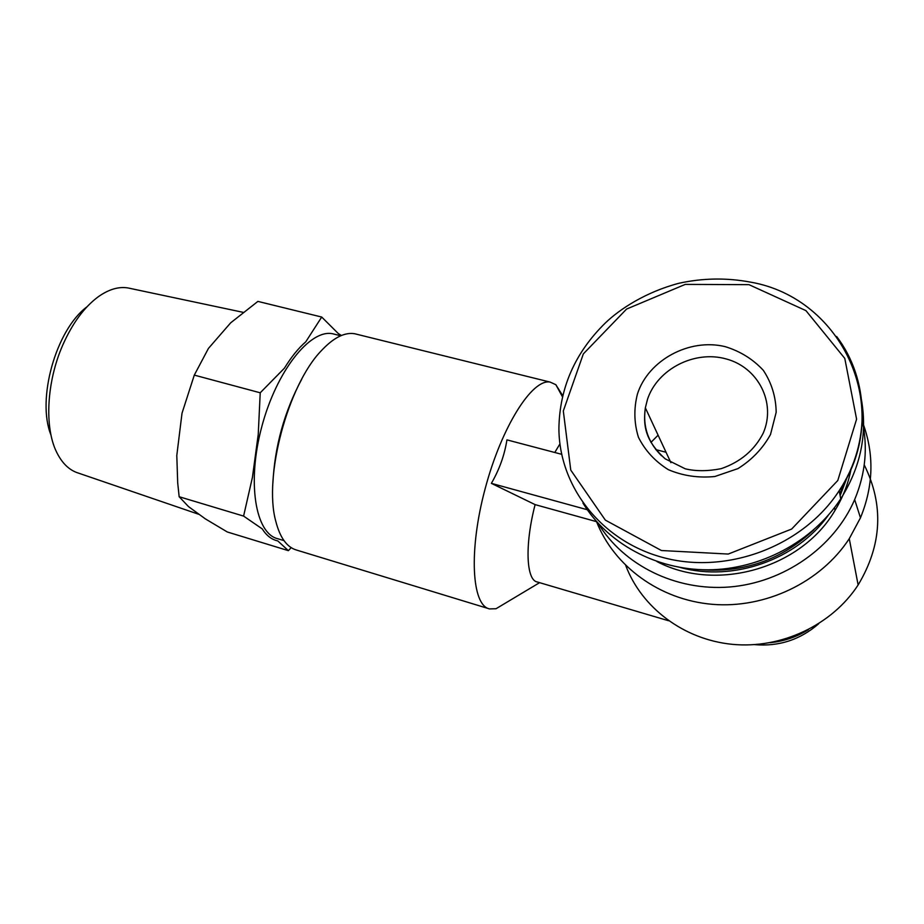 <?xml version="1.0" encoding="UTF-8"?>
<svg xmlns="http://www.w3.org/2000/svg" width="924" height="924" viewBox="0 0 924 924"><rect width="100%" height="100%" fill="white"/><g stroke="black" fill="none" stroke-linecap="round" stroke-linejoin="round"><path stroke-width="1.39" d="M725.328 346.685C740.343 351.316 753.025 359.217 763.363 370.385C771.679 383.044 775.941 397.02 776.172 412.3L770.512 434.488C762.82 448.44 751.963 459.817 737.953 468.607L714.853 476.507C698.429 478.135 682.928 475.86 668.341 469.669C655.116 461.434 645.148 450.623 638.426 437.26C634.037 423.042 633.714 408.604 637.456 393.959C648.255 360.129 689.454 337.791 725.328 346.685M861.399 399.491C867.521 434.153 860.625 467.267 840.736 498.821C812.646 541.787 760.267 569.577 707.969 569.819C655.624 569.935 607.368 543.22 582.917 503.026M845.541 479.914L839.777 493.843M814.021 529.625C781.935 559.678 744.028 573.03 700.311 569.669M847.886 475.352L840.124 495.634M828.251 515.315C796.28 560.129 733.067 581.947 680.376 567.521M851.27 467.914C848.579 482.848 843.162 496.997 835.03 510.36C800.854 569.022 715.488 592.515 656.895 561.515M845.968 479.117L840.089 495.472M862.115 420.408C868.098 446.997 865.615 473.4 854.665 499.584C834.129 547.435 783.506 582.674 729.521 586.994C675.49 591.279 623.481 565.061 598.151 523.354M862.473 422.002C874.37 453.476 873.7 485.412 860.463 517.821L849.26 538.692C820.628 582.49 765.303 608.731 712.439 604.331C659.517 599.872 613.952 566.146 596.454 521.448M864.24 464.911C884.072 505.024 882.039 545.044 858.13 584.973C831.889 625.317 780.953 649.087 732.258 644.328C683.529 639.535 641.579 607.495 625.767 565.569M650.935 442.4L658.096 435.192M596.523 521.644L535.111 504.619L491.372 483.356C499.387 469.531 504.562 455.035 506.929 439.87L561.642 454.296M554.77 452.483L559.921 443.947M668.572 620.743L537.398 582.016C526.172 580.491 524.624 544.871 535.111 504.619M506.86 602.252L496.026 608.731L489.57 608.916C471.667 605.474 468.526 550.496 485.181 488.6C501.605 426.657 532.305 378.424 550.161 382.097L555.855 384.707L562.67 395.599M488.519 608.604L296.812 550.138C287.006 547.424 279.995 537.768 275.756 521.159C263.421 476.819 287.93 385.1 321.275 350.774C333.414 337.757 344.537 332.074 354.62 333.726L357.242 334.373M272.88 483.217C274.728 446.327 284.361 411.63 301.767 379.129M283.991 540.621L277.881 538.773C255.382 533.726 246.766 482.351 261.792 426.669C276.53 370.928 310.106 328.863 332.64 333.76L335.158 334.384M341.406 335.493L338.242 333.495L321.714 317.048L305.775 341.799C298.417 348.175 291.303 356.976 284.419 368.191L260.221 392.792L258.235 434.465L252.414 477.419L243.59 516.089L262.231 528.886C266.493 535.62 271.668 539.616 277.743 540.887L288.38 550.658L291.21 547.655M321.714 317.048L257.888 301.397L230.653 322.846L208.443 348.417L194.294 375.109L260.221 392.792M288.38 550.658L227.292 531.97L205.347 518.872L188.484 506.583L179.152 496.719L177.697 482.802L176.796 455.486L182.016 413.213L194.294 375.109M243.59 516.089L179.152 496.719M587.271 509.725L491.372 483.356M199.341 514.495L78.401 473.088C69.358 470.304 62.093 463.317 56.607 452.136C44.317 427.454 46.593 381.947 62.659 345.31C72.315 323.435 84.119 307.299 98.083 296.893C108.547 289.42 118.468 286.428 127.859 287.918L130.365 288.461M51.016 435.112C36.359 399.491 55.983 329.683 87.006 306.791M808.477 629.614C796.823 636.902 784.13 641.256 770.362 642.665M748.96 284.661L805.947 310.637L844.779 358.397L856.594 419.161L837.791 480.503L791.672 529.036L728.227 554.053L661.422 550.519L605.347 520.12L570.766 470.12L563.317 410.961L583.344 353.892L626.599 309.055L685.261 284.396L748.96 284.661M836.647 336.509C869.218 379.314 871.297 442.434 839.177 490.702C803.464 545.738 728.782 574.139 665.592 558.2C602.229 542.504 558.928 487.017 558.904 428.182C559.644 387.768 575.051 352.772 605.128 323.192C619.865 308.87 646.199 291.926 678.794 283.298C702.737 278.032 726.68 277.65 750.6 282.143C842.399 297.967 894.963 409.263 839.177 490.702L840.736 498.821M670.905 462.693L645.345 407.807C643.462 423.897 643.728 439.316 665.188 458.835L685.296 468.826C695.772 471.332 707.715 471.286 721.113 468.687C740.517 461.988 754.561 450.127 763.259 433.067C776.391 402.702 758.165 367.44 726.264 358.962C694.548 349.977 657.507 369.069 647.516 399.249L645.345 407.807C642.619 426.438 648.036 442.457 661.619 455.844M834.476 507.692L835.03 510.36M854.665 499.584L860.463 517.821M849.26 538.692L858.13 584.973M754.608 644.64C778.874 646.719 800.219 639.766 818.641 623.781M666.042 452.252L655.774 449.618M562.404 396.696L555.855 384.707M539.604 582.663L496.026 608.731M550.161 382.097L354.62 333.726M340.725 335.782L332.64 333.76M127.859 287.918L243.024 312.312"/></g></svg>
